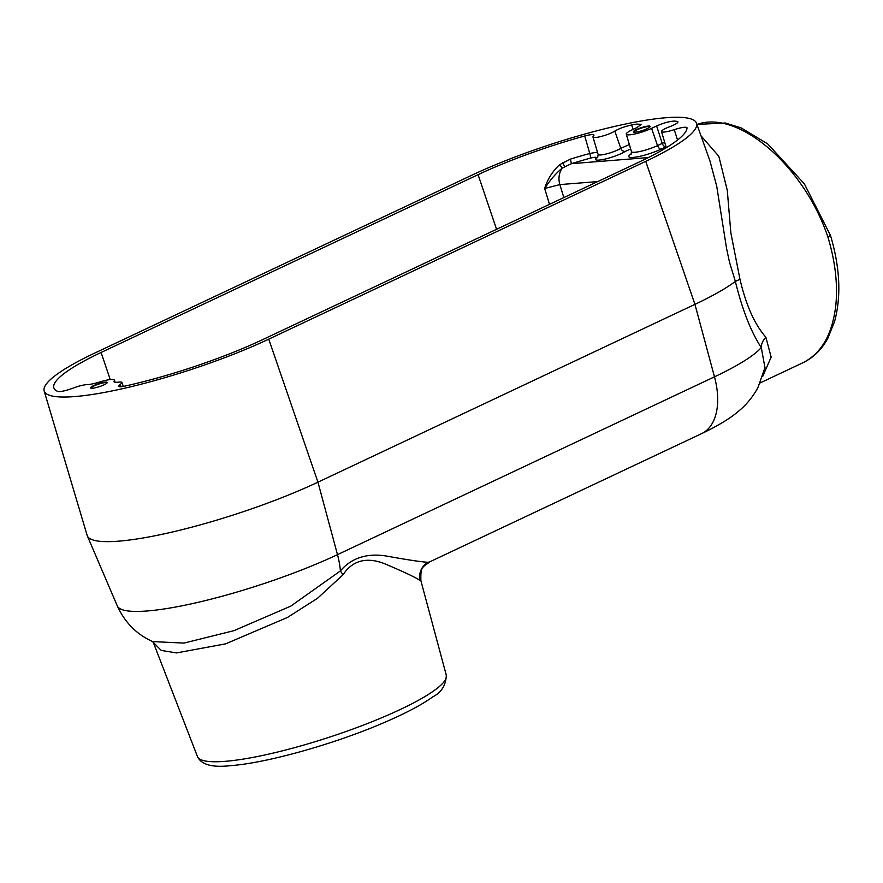<?xml version="1.0" encoding="UTF-8"?>
<svg xmlns="http://www.w3.org/2000/svg" width="883" height="883" viewBox="0 0 883 883"><rect width="100%" height="100%" fill="white"/><g stroke="black" fill="none" stroke-linecap="round" stroke-linejoin="round"><path stroke-width="1.32" d="M152.273 641.378L161.258 650.429L176.512 652.923L225.64 643.85L287.56 617.405L317.549 598.255L343.134 574.678C355.706 555.528 374.403 559.171 386.765 564.645C404.789 572.305 415.904 577.581 420.098 580.495L419.833 579.645M696.941 124.459C738.177 109.282 804.369 166.269 827.989 237.295L830.462 235.353M827.989 237.295C835.119 261.081 837.768 283.377 835.936 304.182C832.724 333.697 821.764 353.2 803.022 362.703L760.263 382.869M762.78 376.279L771.146 357.118L765.881 337.229C754.722 324.635 746.091 305.319 739.976 279.293L730.837 232.759L727.283 190.331L718.828 156.302L700.992 135.805M664.7 142.329L662.228 143.388A4.084 2.351 -115.3 0 0 665.892 146.909L666.047 146.843M629.358 144.536L620.771 148.333A4.084 3.366 -123.1 0 0 625.363 151.357L630.672 148.951M597.46 152.13L589.767 153.454A4.084 1.015 -105.5 0 1 590.219 158.178C595.043 156.953 597.018 156.964 596.135 158.2A16.799 2.925 -18.1 0 0 605.186 159.039A16.799 2.925 -18.1 0 0 625.363 151.357M633.122 129.371L631.632 125C624.866 126.457 619.259 128.477 614.811 131.081A12.241 2.13 161.9 0 1 601.996 136.225A12.241 2.13 161.9 0 1 592.968 137.02A12.241 2.13 161.9 0 1 593.486 136.07L594.005 135.121C593.354 134.238 590.252 134.525 584.712 135.982L589.767 153.454A134.315 23.366 -18.1 0 0 570.374 159.128L571.422 163.675A130.231 22.649 161.9 0 1 590.219 158.178M570.374 159.128L559.645 164.679L562.239 168.101L571.422 163.675L648.376 157.56M559.645 164.679C552.526 171.28 547.526 179.216 544.668 188.487C550.087 180.077 555.948 173.278 562.239 168.101A16.324 13.035 85.5 0 0 559.855 184.591L597.747 181.578M549.491 204.337L544.668 188.487L559.855 184.591L563.84 197.571M709.965 160.971L716.72 186.192L726.521 248.189L729.501 262.229L735.373 281.412L739.976 279.293M765.881 337.229A16.324 12.748 -29.2 0 0 761.278 347.527L764.965 367.703M735.373 281.412L735.34 281.434C742.46 310.154 751.102 332.185 761.278 347.527A142.097 24.713 161.9 0 1 714.479 376.831A65.276 37.605 64.7 0 1 701.577 433.641C720.87 424.414 731.83 417.096 739.292 410.551C746.389 404.712 752.559 397.173 757.802 387.924L764.998 367.56M44.15 390.948A144.834 25.188 -18.1 0 0 125.816 387.946A144.834 25.188 -18.1 0 0 268.741 339.16L645.738 161.346A144.834 25.188 -18.1 0 0 696.477 123.134A144.834 25.188 -18.1 0 0 614.292 126.501A144.834 25.188 -18.1 0 0 471.964 175.154L94.967 352.968A144.834 25.188 -18.1 0 0 44.15 390.948L87.152 535.396A148.841 25.894 -18.1 0 0 87.329 535.882A148.841 25.894 -18.1 0 0 172.384 532.008A148.841 25.894 -18.1 0 0 317.946 482.173L694.943 304.359A148.841 25.894 -18.1 0 0 735.34 281.434M343.134 574.678A16.324 5.298 41.9 0 1 340.408 570.915L290.827 606.102L233.962 630.661L184.017 643.078L152.715 641.61C136.666 634.413 124.878 622.526 117.307 605.926L87.329 535.882M446.301 675.23C445.926 685.219 441.445 692.404 432.88 696.797C421.39 705.075 404.48 713.95 382.14 723.431C333.321 744.314 266.213 763.111 230.761 765.627C212.45 767.78 201.346 764.755 197.45 756.565A130.905 22.77 161.9 0 0 225.033 761.345A130.905 22.77 161.9 0 0 366.257 724.005A130.905 22.77 161.9 0 0 446.301 675.23L420.893 580.76C420.485 565.937 422.372 567.89 429.635 561.908L428.067 562.283C421.467 561.93 408.365 559.988 388.763 556.456C375.264 553.884 355.198 553.431 340.408 570.915A65.276 37.605 64.7 0 0 337.483 554.645A142.097 24.713 161.9 0 1 198.509 602.228A142.097 24.713 161.9 0 1 117.307 605.926M92.417 388.244A8.775 1.523 161.9 0 1 90.739 388.101A8.775 1.523 161.9 0 1 98.432 383.741A8.775 1.523 161.9 0 1 107.229 382.714A8.775 1.523 161.9 0 1 101.313 385.959A8.775 1.523 161.9 0 1 92.417 388.244M107.075 382.957A8.455 1.468 -18.1 0 0 107.064 382.913A8.455 1.468 -18.1 0 0 98.565 384.138A8.455 1.468 -18.1 0 0 90.993 388.167A8.455 1.468 -18.1 0 0 91.004 388.211M635.296 132.185A8.775 1.523 161.9 0 1 633.619 132.042A8.775 1.523 161.9 0 1 641.312 127.671A8.775 1.523 161.9 0 1 650.109 126.655A8.775 1.523 161.9 0 1 644.193 129.9A8.775 1.523 161.9 0 1 635.296 132.185M649.943 126.898A8.455 1.468 -18.1 0 0 649.932 126.854A8.455 1.468 -18.1 0 0 641.444 128.079A8.455 1.468 -18.1 0 0 633.862 132.108A8.455 1.468 -18.1 0 0 633.884 132.141M121.004 386.732L120.187 384.392L118.432 386.279C118.863 386.986 121.015 386.92 124.878 386.103A134.635 23.422 161.9 0 0 262.615 339.646L639.612 161.832A134.635 23.422 161.9 0 0 687.018 127.847L687.007 127.726C685.848 126.699 681.599 127.34 674.259 129.646A12.241 2.13 161.9 0 1 661.499 131.567A12.241 2.13 161.9 0 1 669.733 126.71C675.153 124.613 677.89 122.991 677.967 121.854L677.073 121.39L677.493 122.77M674.259 129.646L677.537 140.033M614.811 131.081L620.771 148.333A12.726 2.219 161.9 0 1 607.46 153.653A12.726 2.219 161.9 0 1 598.155 154.448L597.703 157.34A4.084 3.775 46.1 0 1 596.135 158.2M677.073 121.39A134.635 23.422 161.9 0 0 674.469 121.103C669.8 121.225 663.85 122.847 656.621 125.971L651.577 128.344A16.324 2.837 -18.1 0 1 635.473 133.841A16.324 2.837 -18.1 0 1 626.268 134.183A16.324 2.837 -18.1 0 1 631.996 129.9L637.04 127.527L641.334 124.315L636.786 124.095A134.635 23.422 161.9 0 0 631.632 125M120.187 384.392A12.241 2.13 -18.1 0 0 121.953 382.505A12.241 2.13 -18.1 0 0 118.543 382.14A16.324 2.837 161.9 0 1 113.995 381.633A16.324 2.837 161.9 0 1 114.205 380.871A16.324 2.837 -18.1 0 0 114.415 380.109A16.324 2.837 -18.1 0 0 99.415 382.052A16.324 2.837 161.9 0 1 86.876 384.657A12.241 2.13 -18.1 0 0 73.079 388.134C65.629 390.827 60.53 391.931 57.759 391.434A134.635 23.422 161.9 0 1 53.907 387.957A134.635 23.422 161.9 0 1 101.081 352.483L478.078 174.668A134.635 23.422 161.9 0 1 584.712 135.982M656.621 125.971L662.228 143.388L657.515 145.607A4.084 2.351 -115.3 0 0 661.179 149.128L665.892 146.909M651.577 128.344L657.515 145.607A16.799 2.925 161.9 0 1 640.937 151.269A16.799 2.925 161.9 0 1 631.455 151.611L631.113 154.249M631.422 153.675A20.883 3.631 -18.1 0 0 635.76 157.108A20.883 3.631 -18.1 0 0 661.179 149.128M564.712 166.479L562.537 162.638M645.738 161.346L694.943 304.359L714.479 376.831L437.681 507.394L337.483 554.645L317.946 482.173L268.741 339.16M420.098 580.495A16.324 16.214 106.7 0 1 428.067 562.283M101.081 352.483L110.243 379.569M114.205 380.871L114.647 382.118M478.078 174.668L496.566 229.304M197.45 756.565L153.797 643.696M696.93 124.426L725.296 123.002L741.212 127.925L767.691 143.885L804.358 183.863L830.484 235.43C839.998 267.45 841.378 296.125 834.601 321.434L827.79 338.377C821.676 349.569 813.42 357.681 803.022 362.703M429.635 561.908L701.577 433.641M661.499 131.567L666.301 147.704M592.968 137.02L598.155 154.448M121.953 382.505L123.311 386.412M114.415 380.109L115.154 382.24M626.268 134.183L631.455 151.611M696.477 123.134L709.976 161.015"/></g></svg>
